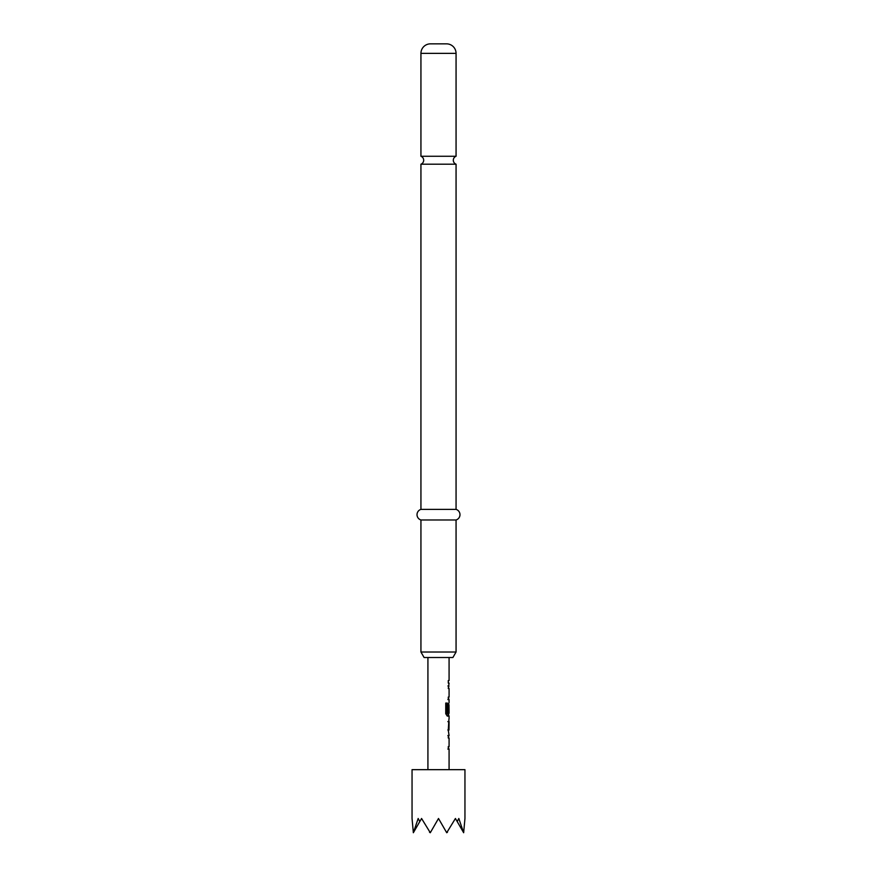 <?xml version="1.0" encoding="UTF-8"?>
<svg xmlns="http://www.w3.org/2000/svg" width="877" height="877" viewBox="0 0 877 877"><rect width="100%" height="100%" fill="white"/><g stroke="black" fill="none" stroke-linecap="round" stroke-linejoin="round"><path stroke-width="1.32" d="M420.938 156.27A4.232 4.232 0 0 1 420.938 164.196L456.062 164.196A4.232 4.232 0 0 1 456.062 156.27L420.938 156.27L420.938 53.376A9.526 9.526 0 0 1 430.454 43.85L446.546 43.85A9.526 9.526 0 0 1 456.062 53.376L456.062 156.27M452.894 657.52L424.106 657.52L420.938 652.017L456.062 652.017L452.894 657.52M456.062 164.196L456.062 509.384A5.536 5.536 0 0 1 456.062 519.973L420.938 519.973L420.938 652.017M456.062 519.973L456.062 652.017M456.062 509.384L420.938 509.384A5.536 5.536 0 0 0 420.938 519.973M420.938 164.196L420.938 509.384M464.953 818.493L463.648 832.722L458.824 818.493L457.202 821.563L455.426 818.493L446.711 832.722L438.5 818.493L430.289 832.722L421.574 818.493L419.798 821.563L418.176 818.493L413.352 832.722L412.047 818.493L412.047 769.666L464.953 769.666L464.953 818.493M449.079 769.666L449.079 749.111L448.279 749.111L448.279 746.579L449.079 746.579L449.079 738.028L448.279 738.028L448.936 735.485L447.884 735.485M448.936 718.976L448.279 730.234L449.079 735.485L448.279 735.485L448.279 738.028M449.079 718.976L449.079 716.103L447.281 716.103L448.026 716.103L448.026 713.286M447.369 713.111L446.481 713.111L447.467 713.286L447.369 703.069L445.746 703.069L445.746 713.735L447.281 716.103M447.467 713.286L449.079 713.286L448.98 704.735L448.958 712.124L448.279 712.124L448.958 712.124M448.279 704.845L449.079 702.477L448.279 704.845L448.279 712.124M449.079 702.477L449.079 699.594L448.279 699.594L448.279 697.062L449.079 697.062L449.079 688.511L448.279 688.511L448.936 685.967L447.884 685.967M449.079 683.095L448.279 683.095L448.279 680.552L449.079 680.552L448.279 680.552L448.279 683.095L449.079 683.095L448.279 688.511M449.079 680.552L449.079 657.52M427.921 769.666L427.921 657.52M447.884 699.594L448.936 699.594L448.279 697.062M448.936 716.103L448.279 713.286M448.98 721.519L448.98 730.07L449.079 721.519L447.939 721.519M447.884 749.111L448.936 749.111L448.279 746.579M413.615 832.262L419.798 821.563M429.522 832.262L430.289 832.722M446.711 832.722L447.478 832.262M457.202 821.563L463.385 832.262M448.958 721.683L447.917 721.683M448.958 729.894L447.917 729.894M448.98 730.07L447.939 730.07M447.303 713.735L448.279 713.735M447.917 704.911L448.958 704.911M447.939 704.735L448.98 704.735M446.481 713.111L446.481 703.069L445.746 703.069M456.062 53.376L420.938 53.376"/></g></svg>
